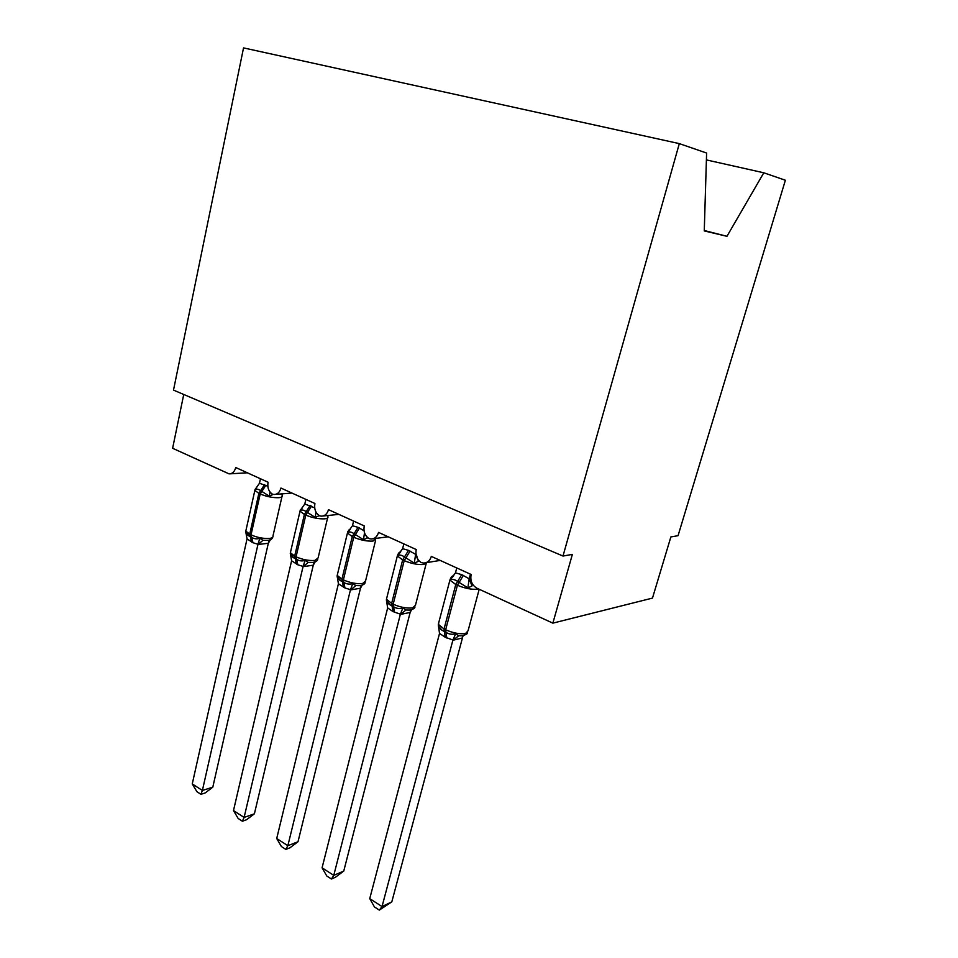 <?xml version="1.0" encoding="UTF-8"?>
<svg xmlns="http://www.w3.org/2000/svg" width="958" height="958" viewBox="0 0 958 958"><rect width="100%" height="100%" fill="white"/><g stroke="black" fill="none" stroke-linecap="round" stroke-linejoin="round"><path stroke-width="1.44" d="M706.393 159.914L763.789 172.787L785.38 180.236L678.06 535.678L670.863 536.947L652.482 598.091L552.862 623.143L572.369 554.395L562.993 556.047L679.318 143.616L706.609 153.041L704.262 230.926L726.954 236.303L704.274 230.507M552.862 623.143L476.988 588.248C471.995 585.29 470.055 580.704 471.132 574.489L431.316 556.394C429.986 560.681 427.436 562.897 423.652 563.064L421.281 562.609C416.91 559.64 415.233 555.281 416.251 549.545L378.53 532.409C377.248 536.684 374.782 538.875 371.117 539.007L369.046 538.588C364.902 535.75 363.31 531.522 364.244 525.918L328.474 509.656C327.241 513.907 324.858 516.087 321.313 516.17L319.493 515.799C315.565 513.081 314.032 508.973 314.919 503.501L280.933 488.053C279.748 492.28 277.449 494.436 274.036 494.496L272.419 494.16C268.683 491.55 267.222 487.562 268.048 482.209L235.728 467.516C234.602 471.719 232.387 473.839 229.082 473.875L172.62 448.284L183.744 394.468M562.993 556.047L173.506 390.11L243.536 47.9L679.318 143.616M763.789 172.787L726.954 236.303M470.438 574.177L469.204 578.812L472.019 585.925L467.887 587.913L457.637 581.422C454.787 579.518 452.332 578.979 450.284 579.782L452.092 576.764L453.11 576.5M438.393 626.113L442.177 630.34L446.009 632.364C449.062 634.28 452.296 634.735 455.685 633.729L458.726 635.753L461.804 635.801C465.911 634.819 467.839 633.753 467.552 632.615M391.81 901.861L379.332 910.1L382.026 906.567L369.74 898.628L439.53 633.406L445.159 637.226L452.942 639.992L382.026 906.567L391.81 901.861L462.451 637.944L452.859 640.279M469.3 578.764L470.749 577.973M456.762 567.95L455.469 572.86L461.708 574.644L469.204 578.812M450.284 579.782L455.469 572.86M469.133 579.111L467.887 587.913M438.788 622.484L438.345 625.299L439.53 633.406M455.685 633.729L452.942 639.992M379.332 910.1L374.434 906.927L369.74 898.628M415.904 553.317L418.418 561.28L414.311 563.172L404.492 556.933C401.797 555.113 399.51 554.634 397.63 555.472L400.193 552.431M386.553 600.858L390.253 604.989L393.606 606.749C396.516 608.581 399.606 608.989 402.875 607.995L405.952 610.018L409.401 610.078C412.91 609.468 414.778 608.414 415.006 606.917M343.754 871.073L335.42 877.277L331.432 879.013L333.767 875.373L322.08 867.816L387.655 607.935L393.008 611.587L400.384 614.186L333.767 875.373L343.754 871.073L410.156 612.437L400.312 614.461M411.617 609.647L410.156 612.437M403.821 543.904L402.611 548.694L408.527 550.371L415.64 554.335M397.63 555.472L402.611 548.694M415.568 554.622L414.311 563.172M386.421 599.971L387.655 607.935M402.875 607.995L400.384 614.186M331.432 879.013L326.774 875.983L322.08 867.816M366.351 536.24L367.573 537.905L363.489 539.713L354.077 533.702C351.526 531.965 349.383 531.534 347.658 532.397L349.993 529.57M337.156 576.536L340.868 580.883L343.874 582.428C346.652 584.176 349.61 584.56 352.76 583.566L355.861 585.589L359.741 585.673C363.106 585.087 364.914 584.033 365.142 582.536M297.998 841.759L289.891 847.83L285.831 849.411L287.855 845.698L276.718 838.501L338.414 583.757L344.952 587.961L350.496 589.685L287.855 845.698L297.998 841.759L360.495 588.212L350.424 589.96M362.184 585.122L360.495 588.212M353.598 521.08L352.46 525.774L358.076 527.331L364.052 530.768M347.658 532.397L352.46 525.774M364.507 532.708L363.489 539.713M337.132 575.962L338.414 583.757M352.76 583.566L350.496 589.685M285.831 849.411L281.401 846.537L276.718 838.501M319.242 515.655L315.23 517.428L306.189 511.62C303.77 509.967 301.77 509.584 300.177 510.47L302.321 507.824M290.298 553.544L293.89 557.927L296.609 559.316C299.255 561.005 302.105 561.352 305.135 560.37L308.26 562.394L312.619 562.466C315.721 561.939 317.433 560.909 317.745 559.388M254.397 813.821L246.505 819.761L242.386 821.222L244.11 817.425L233.489 810.564L291.603 560.765L297.818 564.789L303.099 566.406L244.11 817.425L254.397 813.821L313.278 565.184L303.027 566.669M315.194 561.807L313.278 565.184M305.877 499.393L304.812 503.992L314.691 507.86M300.177 510.47L304.812 503.992M316.008 512.111L315.23 517.428M290.274 553.125L291.603 560.765M305.135 560.37L303.099 566.406M242.386 821.222L238.159 818.467L233.489 810.564M273.174 494.376L269.33 496.232L260.636 490.628C258.385 489.119 256.528 488.736 255.067 489.502L256.756 487.323L255.163 489.227M245.907 532.229L249.152 536.061L251.631 537.33C254.169 538.947 256.9 539.258 259.834 538.288L262.971 540.312L267.905 540.384C270.647 539.905 272.228 538.899 272.635 537.366M212.796 787.177L205.108 792.985L200.941 794.314L202.389 790.458L192.259 783.919L247.044 538.887L252.96 542.731L257.989 544.252L202.389 790.458L212.796 787.177L268.324 543.258L257.918 544.515M270.491 539.605L268.324 543.258M260.48 478.772L259.474 483.263L267.821 486.245M282.311 495.178L281.113 493.933M254.996 489.61L259.474 483.263M269.988 491.981L269.33 496.232M245.679 531.391L247.044 538.887M259.834 538.288L257.989 544.252M200.941 794.314L196.905 791.691L192.259 783.919M461.708 574.644L455.78 584.512L449.913 580.093L451.134 577.985M453.829 575.698C452.2 575.71 450.895 577.171 449.913 580.093L438.309 624.317L444.045 628.999L445.159 637.226M478.377 588.895L477.491 589.122C471.779 589.757 465.085 588.475 457.421 585.266L455.78 584.512L444.045 628.999L445.65 629.789C453.23 633.106 459.876 634.34 465.6 633.489L468.079 630.735L479.204 589.266M446.775 638.016L445.65 629.789L457.421 585.266L463.349 575.399M458.726 635.753L452.93 640.291M463.157 635.597L462.367 638.004M408.527 550.371L402.659 559.915L397.354 555.939L398.289 554.071M386.876 597.541L386.457 599.217L391.642 603.444L393.008 611.587M426.681 562.586L423.891 564.454C418.083 564.969 411.521 563.687 404.204 560.634L402.659 559.915L391.642 603.444L393.175 604.199C400.396 607.348 406.922 608.569 412.742 607.863L415.473 605.193L426.178 563.615M394.528 612.33L393.175 604.199L404.204 560.634L410.084 551.078M405.952 610.018L400.372 614.485M410.958 609.827L410.06 612.485M358.076 527.331L352.257 536.6L347.455 532.995L347.826 531.582M337.587 573.842L337.216 575.375L341.922 579.195L343.503 587.242M375.991 538.372L373.045 541.054C367.154 541.45 360.711 540.18 353.73 537.282L352.257 536.6L341.922 579.195L343.383 579.901C350.269 582.907 356.675 584.129 362.567 583.542L365.549 580.967L375.632 540.18M344.952 587.961L343.383 579.901L353.73 537.282L359.549 528.002M355.861 585.589L350.496 589.984M361.394 585.374L360.4 588.26M310.141 505.441L304.393 514.434L300.022 511.177L300.345 509.884M290.717 551.281L290.394 552.682L294.669 556.143L296.441 564.106M327.84 515.512L327.911 516.637C328.307 517.811 327.253 518.529 324.75 518.829C318.774 519.104 312.464 517.859 305.794 515.093L304.393 514.434L294.669 556.143L296.058 556.826C302.644 559.688 308.931 560.897 314.895 560.43L318.104 557.951L327.6 517.919M297.818 564.789L296.058 556.826L305.794 515.093L311.542 506.087M308.26 562.394L303.099 566.693M314.272 562.142L313.182 565.232M264.552 484.628L258.864 493.37L254.888 490.4L255.247 489.155M246.098 529.786L245.811 531.067L249.715 534.217L251.643 542.084M282.047 494.208L282.191 495.597C282.574 496.735 281.448 497.441 278.802 497.693C272.779 497.873 266.575 496.627 260.193 493.981L258.864 493.37L249.715 534.217L251.032 534.863C257.343 537.594 263.51 538.791 269.521 538.432C272.168 538.085 273.317 537.294 272.958 536.049L281.927 496.771M252.96 542.731L251.032 534.863L260.193 493.981L265.881 485.239M262.971 540.312L258.001 544.539M269.402 540.049L268.228 543.306M426.023 562.693L440.189 560.43M373.129 538.743L388.206 536.803M323.038 516.003L338.857 514.374M275.509 494.376L291.962 493.071M230.363 473.803L247.344 472.797M442.177 630.328L442.177 630.328C439.806 628.879 438.536 627.215 438.345 625.346C438.273 626.76 439.614 628.46 442.345 630.448M451.206 578.488L453.529 576.045M400.743 551.832C399.342 551.94 398.205 553.305 397.354 555.939L386.457 599.217C386.242 601.444 387.547 603.396 390.373 605.061M398.3 554.454L400.48 552.131M390.253 604.989C387.894 603.48 386.637 602.031 386.457 600.666M350.353 529.187C349.347 529.163 348.377 530.433 347.455 532.995L337.216 575.375C337.036 577.542 338.282 579.398 340.964 580.931M348.089 531.678L350.149 529.415M340.88 580.871C338.521 579.279 337.3 577.961 337.216 576.932M302.465 507.68L300.022 511.177L290.394 552.682C290.25 554.802 291.436 556.562 293.974 557.963M300.345 510.147L302.345 507.812M293.902 557.927L290.418 554.311M249.212 536.097C246.853 534.839 245.715 533.163 245.811 531.067L255.044 489.514M255.175 489.203L256.744 487.335M249.164 536.061L245.883 532.744"/></g></svg>

